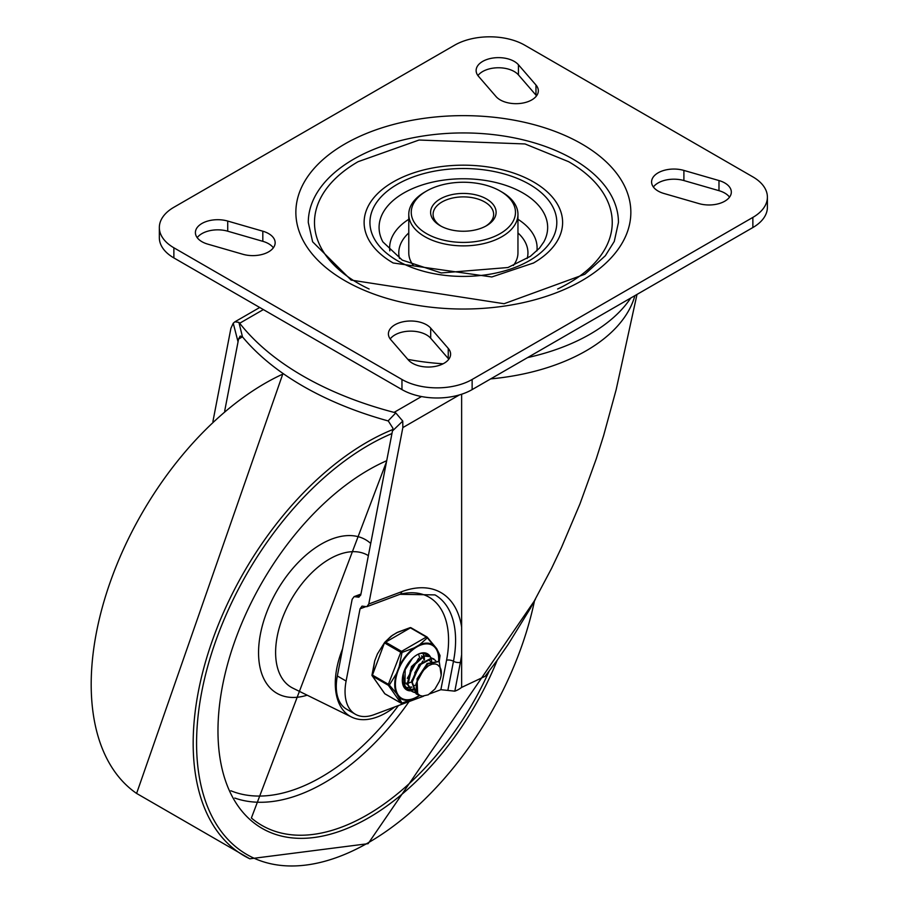 <?xml version="1.0" encoding="UTF-8"?>
<svg xmlns="http://www.w3.org/2000/svg" width="904" height="904" viewBox="0 0 904 904"><rect width="100%" height="100%" fill="white"/><g stroke="black" fill="none" stroke-linecap="round" stroke-linejoin="round"><path stroke-width="1.36" d="M197.196 237.662A22.329 12.893 180 0 1 227.718 231.198L262.815 241.323A22.329 12.893 180 0 1 273.358 247.786M207.75 244.125A22.329 12.893 180 0 1 195.4 232.599A22.329 12.893 180 0 1 227.718 221.062L262.815 231.198A22.329 12.893 180 0 1 275.155 242.724A22.329 12.893 180 0 1 242.837 254.261L207.75 244.125M390.754 339.655A22.329 12.893 180 0 1 388.404 333.892A22.329 12.893 180 0 1 405.602 321.349A22.329 12.893 180 0 1 430.699 328.129L448.248 348.39A22.329 12.893 180 0 1 450.61 354.153A22.329 12.893 180 0 1 433.411 366.696A22.329 12.893 180 0 1 408.303 359.916L390.754 339.655M390.2 338.955A22.329 12.893 180 0 1 410.066 331.135A22.329 12.893 180 0 1 430.699 338.254L448.248 358.515A22.329 12.893 180 0 1 448.813 359.216M535.97 85.021A22.329 12.893 180 0 1 538.332 90.784A22.329 12.893 180 0 1 521.133 103.327A22.329 12.893 180 0 1 496.025 96.547L478.487 76.286A22.329 12.893 180 0 1 476.125 70.523A22.329 12.893 180 0 1 493.324 57.98A22.329 12.893 180 0 1 518.433 64.76L535.97 85.021L535.97 95.146A22.329 12.893 180 0 1 536.535 95.847M477.922 75.586A22.329 12.893 180 0 1 497.788 67.766A22.329 12.893 180 0 1 518.433 74.885L535.97 95.146M653.366 187.015A22.329 12.893 180 0 1 683.899 180.551L718.985 190.676A22.329 12.893 180 0 1 729.528 197.14M718.985 180.551A22.329 12.893 180 0 1 731.325 192.077A22.329 12.893 180 0 1 699.007 203.615L663.92 193.479A22.329 12.893 180 0 1 651.581 181.953A22.329 12.893 180 0 1 683.899 170.415L718.985 180.551L718.985 190.676M308.287 222.463A155.081 89.53 180 0 1 463.368 132.933A155.081 89.53 180 0 1 618.449 222.463L614.268 241.436L605.341 255.742L584.854 274.251L504.082 303.721L351.136 280.093L312.626 241.797L308.287 222.463M486.521 198.97A32.747 18.905 0 0 0 440.203 198.97A32.747 18.905 0 0 0 440.203 225.706A32.747 18.905 0 0 0 486.521 225.706A32.747 18.905 0 0 0 486.521 198.97M441.118 226.215A30.273 17.481 180 0 1 433.095 214.361A30.273 17.481 180 0 1 451.785 198.213A30.273 17.481 180 0 1 484.77 202.01A30.273 17.481 180 0 1 493.64 214.361A30.273 17.481 180 0 1 485.617 226.215M369.126 289.009A148.877 85.948 180 0 1 358.097 283.246A148.877 85.948 180 0 1 358.097 161.692L419.06 140.03L525.021 143.951L568.639 161.692A148.877 85.948 180 0 1 557.632 288.997M533.552 262.985L491.821 276.963L393.183 262.985A99.248 57.302 180 0 1 393.183 181.953A99.248 57.302 180 0 1 533.541 181.953A99.248 57.302 180 0 1 533.552 262.985A99.248 57.302 180 0 1 533.168 263.2M426.518 191.06L424.767 192.077A54.59 31.516 0 0 0 408.777 214.361A54.59 31.516 0 0 0 424.767 236.645A54.59 31.516 0 0 0 484.261 243.481A54.59 31.516 0 0 0 517.958 214.361A54.59 31.516 0 0 0 501.969 192.077L500.206 191.06A52.104 30.081 180 0 1 500.206 233.605A52.104 30.081 180 0 1 426.518 233.605A52.104 30.081 180 0 1 426.518 191.06A52.104 30.081 180 0 1 500.206 191.06L501.969 192.077M513.359 265.505A54.59 31.516 0 0 0 517.958 252.86L517.958 214.361M408.777 214.361L408.777 252.86A54.59 31.516 0 0 0 413.365 265.505M752.862 227.537A49.63 28.645 0 0 0 767.394 207.276L767.394 197.14A49.63 28.645 180 0 1 752.862 217.401L472.137 379.477A49.63 28.645 180 0 1 401.964 379.477L173.873 247.786L173.873 257.922L401.964 389.601A49.63 28.645 0 0 0 472.137 389.601L752.862 227.537L752.862 217.401M767.394 197.14A49.63 28.645 180 0 0 752.862 176.879L524.772 45.2A49.63 28.645 0 0 0 454.599 45.2L173.873 207.276A49.63 28.645 0 0 0 159.341 227.537L159.341 237.662A49.63 28.645 0 0 0 173.873 257.922M159.341 227.537A49.63 28.645 0 0 0 173.873 247.786M366.821 606.697L399.941 594.312A4.961 3.322 -110.5 0 0 401.715 591.691L368.787 603.996L366.821 606.697L362.018 606.121L360.052 608.821L346.108 681.04L337.339 675.977L352.142 599.318L354.108 596.629L358.911 597.194L360.865 594.504L392.449 430.971L402.755 421.083L395.794 412.936L388.087 420.914A309.891 178.913 0 0 1 242.464 336.83L238.905 322.366L234.904 321.813L233.243 323.225L238.046 341.836L238.532 339.102L242.464 336.83M346.108 681.04A49.63 28.645 120 0 0 355.328 714.228A49.63 28.645 120 0 0 374.053 714.668L423.626 696.148M337.339 675.977A49.63 28.645 120 0 0 346.56 709.165L355.328 714.228M429.931 693.786L440.869 689.695L454.825 691.164L460.385 662.327A104.209 60.172 120 0 0 461.628 654.699L461.628 687.402A24.815 14.328 -60 0 1 455.582 690.871L454.825 691.164M402.755 421.083L402.845 427.581L459.435 394.912M238.905 322.366L239.684 323.248A309.891 178.913 0 0 0 394.076 412.393A14.181 10.17 36.2 0 1 395.794 412.936M212.915 421.524L230.904 328.31L233.243 323.225M637.004 294.421L616.155 389.692L603.578 435.728L596.312 458.678L579.972 503.878L561.486 547.474L551.553 568.413L530.501 608.121L508.229 644.315L496.748 660.869L485.12 676.316L461.628 687.402M392.449 430.971L392.935 428.247L388.291 420.97M242.374 336.717L240.148 336.073L238.532 339.102M340.119 353.905A173.692 100.276 0 0 0 340.548 354.153A173.692 100.276 0 0 0 340.989 354.402M461.628 394.234L461.628 654.699M238.046 341.836L224.678 411.071M368.787 603.996L402.845 427.581M630.732 298.037A179.274 103.497 180 0 1 527.586 357.588M443.096 363.792A179.274 103.497 180 0 1 407.828 359.374M342.571 648.869A71.958 41.539 120 0 0 351.588 717.053A71.958 41.539 120 0 0 386.166 712.747A71.958 41.539 120 0 0 394.765 706.928M415.953 684.735L413.399 686.204M411.365 687.006L408.868 687.548M408.416 687.582L405.975 687.469M405.613 687.39L404.63 687.096M422.823 653.321L423.908 655.649M424.055 656.157L424.326 657.637M424.36 657.897L424.439 659.92M415.795 689.56L413.297 690.102M412.834 690.136L410.405 689.989M410.032 689.899L407.998 689.108L404.913 685.955L405.161 669.774L412.495 658.259M422.439 653.298L425.321 654.055L427.016 655.513M424.925 653.829L424.191 653.445M403.286 673.649L404.201 685.458L407.354 688.735L409.772 689.616M417.185 692.701L414.8 692.566M414.405 692.475L412.393 691.639L407.964 684.486L412.021 667.096L424.281 656.089L429.671 656.609L431.31 657.988M429.343 656.428L423.773 655.682L411.489 666.542L407.297 683.955L411.749 691.277L414.156 692.204M419.309 695.119L416.733 694.204L412.213 682.158L419.671 665.016L432.146 658.394L435.717 660.575M433.683 658.892L431.615 658.044L419.151 664.496L411.591 681.593L416.089 693.843L418.812 694.769M439.604 666.836L437.502 664.722L435.321 663.977L432.248 664.146L428.62 665.66L422.552 671.118L417.671 679.367L427.784 663.943L438.485 661.626L439.344 662.225L441.163 675.164M438.203 661.479L427.287 663.468L417.072 678.791L417.648 693.56L419.806 695.402L422.36 696.125L428.27 694.792L434.914 689.063L439.242 681.582A15.989 9.232 120 0 0 439.231 666.417M426.914 663.751L416.066 683.571M431.909 664.237L431.479 662.937M430.575 661.491L429.615 660.643M422.789 661.05L411.682 680.769M418.541 658.428L407.32 678.316M402.924 675.096L402.913 675.977M424.066 660.146L423.298 657.796M422.055 656.293L421.467 655.909M414.733 672.983L418.292 666.768M419.682 657.615L418.891 655.298M403.726 682.588L405.173 683.051M405.693 683.141L407.195 683.187M408.732 682.972L411.557 682M410.269 670.565L413.896 664.259M405.896 667.977L409.523 661.739M417.671 679.367A19.515 11.266 120 0 0 417.671 693.537M402.314 679.91A19.854 11.458 120 0 0 406.416 688.599A19.854 11.458 120 0 0 408.563 689.39M410.043 689.537A19.854 11.458 120 0 0 412.45 689.232M412.913 689.108A19.854 11.458 120 0 0 414.439 688.565M428.134 655.818A19.854 11.458 120 0 0 426.27 654.225A19.854 11.458 120 0 0 416.687 655.016M377.409 653.954L384.641 642.416A1.243 0.915 39.9 0 1 384.663 642.394L384.663 642.394A1.243 0.915 39.9 0 1 385.624 642.168L401.546 651.366L426.372 637.037A1.243 0.915 39.9 0 1 427.332 637.817A1.243 0.689 -42.9 0 0 427.276 637.207L427.276 637.207A1.243 0.689 -42.9 0 0 427.129 637.105A1.243 0.712 -60 0 0 426.372 637.037L410.111 627.659L397.805 632.19L392.392 635.32L384.641 642.416L377.409 653.954L374.697 660.937L372.448 675.096L384.641 642.416A1.243 1.243 0 0 0 384.641 642.416L391.003 636.303L396.743 632.687L410.111 627.659A1.243 1.243 0 0 1 411.06 627.783A1.243 0.712 -60 0 1 411.196 627.907L426.801 636.924M372.448 676.113A1.243 1.164 163.6 0 1 372.019 675.514L372.019 675.514A1.243 1.164 163.6 0 1 371.985 675.039A1.243 1.243 0 0 0 372.019 675.514L384.708 693.662A1.243 0.689 -42.9 0 0 384.855 693.764L372.448 676.113A1.243 0.712 -60 0 1 372.448 675.096L388.381 684.294L400.788 652.315L402.02 652.439L401.546 651.366A1.243 0.712 -60 0 0 400.788 652.315L384.855 643.117A1.243 0.712 -60 0 1 385.624 642.168L410.439 627.839A1.243 0.712 -60 0 1 411.06 627.783L426.993 636.981A1.243 1.243 0 0 1 427.276 637.207L436.711 648.676L439.965 655.355A1.243 1.164 163.6 0 1 439.999 655.829L437.287 649.965L427.332 637.817L419.592 644.767L414.179 647.897L402.02 652.439L399.195 666.53L396.494 673.514L389.353 685.074L388.381 684.294A1.243 0.712 -60 0 0 388.381 685.311A1.243 0.689 -42.9 0 0 389.353 685.074L396.494 693.492L402.02 703.075A1.243 1.164 163.6 0 1 400.788 702.962L384.855 693.764A1.243 0.712 -60 0 0 385.002 693.899L400.924 703.086A1.243 0.712 -60 0 1 400.788 702.962L388.381 685.311L372.448 676.113M411.071 690.825A20.837 12.034 -60 0 1 402.314 680.328A20.837 12.034 -60 0 1 417.049 654.801A20.837 12.034 -60 0 1 430.564 657.242M431.005 658.304A20.837 12.034 -60 0 1 431.649 661.073M431.716 661.66A20.837 12.034 -60 0 1 431.762 662.372M401.704 703.165L414.179 698.679L419.818 695.402A31.335 18.091 120 0 1 419.592 695.56M440.011 655.829L439.163 662.078L439.999 655.829A1.243 1.243 0 0 0 439.965 655.355M374.697 660.937L371.985 675.039M227.718 221.062L227.718 231.198M262.815 231.198L262.815 241.323M430.699 328.129L430.699 338.254M448.248 348.39L448.248 358.515M518.433 64.76L518.433 74.885M683.899 170.415L683.899 180.551M344.932 280.715A167.489 96.694 0 0 0 625.139 237.368A167.489 96.694 0 0 0 420.021 118.932A167.489 96.694 0 0 0 344.932 280.715M397.297 260.612A93.428 53.946 0 0 0 553.621 236.43A93.428 53.946 0 0 0 439.186 170.359A93.428 53.946 0 0 0 397.297 260.612M382.9 241.91A84.287 48.658 180 0 1 463.368 178.766A84.287 48.658 180 0 1 543.835 241.91L539.496 248.125L530.343 256.34L507.958 267.527L441.254 272.952L402.257 260.115L382.9 241.91M536.919 250.871A73.732 42.567 0 0 0 517.958 219.288M408.777 219.288A73.732 42.567 0 0 0 389.816 250.871M399.511 258.454A64.579 37.29 180 0 1 408.777 232.927M517.958 232.927A64.579 37.29 180 0 1 527.213 258.454M401.964 379.477L401.964 389.601M472.137 379.477L472.137 389.601M360.617 595.374L356.504 596.911M360.052 608.821L365.453 606.799M400.099 594.256A94.287 54.432 -60 0 1 446.565 660.225L440.869 689.695M446.565 660.225A4.961 2.079 -169.1 0 1 453.48 661.276A4.961 2.079 10.9 0 0 460.385 662.327M447.842 690.43L453.48 661.276A99.248 57.302 120 0 0 435.027 594.9L399.941 594.312M421.501 396.551L394.076 412.393M239.684 323.248L263.358 309.586M490.691 378.889A173.692 100.276 0 0 0 634.89 295.642M461.628 627.105A104.209 60.172 120 0 0 401.715 591.691M368.369 555.644A76.286 44.047 120 0 0 291.02 599.951A76.286 44.047 120 0 0 292.896 688.159L351.588 717.053M370.719 543.462A88.671 51.2 120 0 0 268.386 608.098A88.671 51.2 120 0 0 307.179 695.187M234.78 798.051A201.603 116.401 120 0 0 324.242 782.853A201.603 116.401 120 0 0 409.06 701.594M230.893 790.774A196.699 113.565 120 0 0 321.248 777.112A196.699 113.565 120 0 0 398.427 705.561M386.505 461.741L251.38 818.007A210.587 121.588 120 0 0 367.126 814.945A210.587 121.588 120 0 0 489.132 671.141M386.697 460.724A213.05 123 120 0 0 218.248 720.228A213.05 123 120 0 0 368.629 817.815A213.05 123 120 0 0 497.223 660.214M391.94 433.558A243.323 140.482 120 0 0 196.97 729.471A243.323 140.482 120 0 0 368.629 842.528A243.323 140.482 120 0 0 534.433 601.137M392.698 429.581A245.798 141.905 120 0 0 210.033 647.298A245.798 141.905 120 0 0 249.832 858.8L368.109 843.669L535.349 599.488M283.483 373.804A245.798 141.905 120 0 0 109.949 582.865A245.798 141.905 120 0 0 136.606 793.429L249.832 858.8M401.206 703.142A1.243 0.712 -60 0 1 400.924 703.086A1.243 1.243 0 0 0 401.884 703.21L415.275 698.17L419.829 695.413M414.179 647.897A31.335 18.091 120 0 0 399.195 666.53M396.494 673.514A31.335 18.091 120 0 0 394.732 684.52A31.335 18.091 120 0 0 396.494 693.492M419.512 695.244A30.623 17.684 -60 0 1 395.387 684.317A30.623 17.684 -60 0 1 418.055 646.258A30.623 17.684 -60 0 1 438.609 661.694M399.195 697.346A31.335 18.091 120 0 0 414.179 698.679M438.903 661.886A31.335 18.091 120 0 0 437.287 649.965M434.575 646.111A31.335 18.091 120 0 0 419.592 644.767M360.956 594.064L354.108 596.629M234.904 321.813L259.719 307.484M282.986 373.454L136.606 793.429M407.342 688.746L407.986 689.119M411.727 691.277L412.371 691.65M429.05 656.214L429.694 656.586M416.111 693.82L416.755 694.182M433.434 658.745L434.078 659.118M411.184 686.904L411.874 687.3M406.8 684.362L407.444 684.735"/></g></svg>
